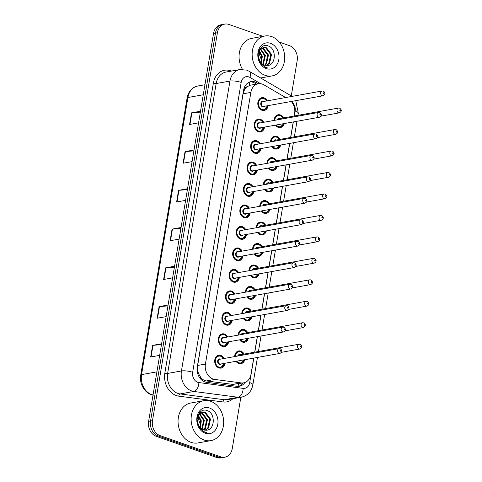 <?xml version="1.0" encoding="UTF-8"?>
<svg xmlns="http://www.w3.org/2000/svg" width="482" height="482" viewBox="0 0 482 482"><rect width="100%" height="100%" fill="white"/><g stroke="black" fill="none" stroke-linecap="round" stroke-linejoin="round"><path stroke-width="0.72" d="M270.535 141.901A6.489 5.163 -100.2 0 1 274.595 136.231A6.489 5.163 -100.2 0 1 276.776 136.418A6.489 5.163 -100.2 0 1 280.024 139.382M280.717 145.016A6.489 5.163 -100.2 0 1 276.885 149.01A6.489 5.163 -100.2 0 1 274.704 148.824A6.489 5.163 -100.2 0 1 271.908 146.6M266.944 163.368A6.489 5.163 -100.2 0 1 271.005 157.704A6.489 5.163 -100.2 0 1 273.186 157.891A6.489 5.163 -100.2 0 1 276.427 160.849M277.126 166.489A6.489 5.163 -100.2 0 1 273.294 170.477A6.489 5.163 -100.2 0 1 271.113 170.291A6.489 5.163 -100.2 0 1 268.317 168.067M263.347 184.841A6.489 5.163 -100.2 0 1 267.408 179.171A6.489 5.163 -100.2 0 1 269.595 179.358A6.489 5.163 -100.2 0 1 272.836 182.317M273.529 187.956A6.489 5.163 -100.2 0 1 269.703 191.95A6.489 5.163 -100.2 0 1 267.516 191.758A6.489 5.163 -100.2 0 1 264.72 189.534M259.756 206.308A6.489 5.163 -100.2 0 1 263.817 200.639A6.489 5.163 -100.2 0 1 265.998 200.831A6.489 5.163 -100.2 0 1 269.245 203.79M269.938 209.429A6.489 5.163 -100.2 0 1 266.106 213.418A6.489 5.163 -100.2 0 1 263.925 213.231A6.489 5.163 -100.2 0 1 261.13 211.008M256.165 227.775A6.489 5.163 -100.2 0 1 260.226 222.112A6.489 5.163 -100.2 0 1 262.407 222.298A6.489 5.163 -100.2 0 1 265.648 225.257M266.347 230.896A6.489 5.163 -100.2 0 1 262.515 234.891A6.489 5.163 -100.2 0 1 260.334 234.698A6.489 5.163 -100.2 0 1 257.539 232.475M252.568 249.248A6.489 5.163 -100.2 0 1 256.629 243.579A6.489 5.163 -100.2 0 1 258.816 243.765A6.489 5.163 -100.2 0 1 262.057 246.73M262.75 252.363A6.489 5.163 -100.2 0 1 258.924 256.358A6.489 5.163 -100.2 0 1 256.737 256.171A6.489 5.163 -100.2 0 1 253.942 253.948M248.977 270.715A6.489 5.163 -100.2 0 1 253.038 265.052A6.489 5.163 -100.2 0 1 255.219 265.239A6.489 5.163 -100.2 0 1 258.466 268.197M259.159 273.836A6.489 5.163 -100.2 0 1 255.327 277.825A6.489 5.163 -100.2 0 1 253.146 277.638A6.489 5.163 -100.2 0 1 250.351 275.415M245.386 292.188A6.489 5.163 -100.2 0 1 249.447 286.519A6.489 5.163 -100.2 0 1 251.628 286.706A6.489 5.163 -100.2 0 1 254.87 289.67M255.568 295.303A6.489 5.163 -100.2 0 1 251.737 299.298A6.489 5.163 -100.2 0 1 249.555 299.111A6.489 5.163 -100.2 0 1 246.76 296.888M241.789 313.655A6.489 5.163 -100.2 0 1 245.85 307.992A6.489 5.163 -100.2 0 1 248.037 308.179A6.489 5.163 -100.2 0 1 251.279 311.137M251.972 316.776A6.489 5.163 -100.2 0 1 248.146 320.765A6.489 5.163 -100.2 0 1 245.959 320.578A6.489 5.163 -100.2 0 1 243.169 318.355M238.198 335.129A6.489 5.163 -100.2 0 1 242.259 329.459A6.489 5.163 -100.2 0 1 244.44 329.646A6.489 5.163 -100.2 0 1 247.688 332.61M248.381 338.243A6.489 5.163 -100.2 0 1 244.555 342.238A6.489 5.163 -100.2 0 1 242.368 342.051A6.489 5.163 -100.2 0 1 239.572 339.828M234.607 356.596A6.489 5.163 -100.2 0 1 238.668 350.932A6.489 5.163 -100.2 0 1 240.849 351.119A6.489 5.163 -100.2 0 1 244.097 354.077M244.79 359.717A6.489 5.163 -100.2 0 1 240.958 363.705A6.489 5.163 -100.2 0 1 238.777 363.518A6.489 5.163 -100.2 0 1 235.981 361.295M274.125 120.428A6.489 5.163 -100.2 0 1 278.186 114.764A6.489 5.163 -100.2 0 1 280.373 114.951A6.489 5.163 -100.2 0 1 283.615 117.909M284.308 123.549A6.489 5.163 -100.2 0 1 280.482 127.537A6.489 5.163 -100.2 0 1 278.295 127.35A6.489 5.163 -100.2 0 1 275.499 125.127M264.558 127.091A6.489 5.163 -100.2 0 1 260.563 131.929A6.489 5.163 -100.2 0 1 258.376 131.743A6.489 5.163 -100.2 0 1 254.207 125.091A6.489 5.163 -100.2 0 1 258.268 119.15A6.489 5.163 -100.2 0 1 260.455 119.343A6.489 5.163 -100.2 0 1 263.696 122.301M260.961 148.564A6.489 5.163 -100.2 0 1 256.966 153.403A6.489 5.163 -100.2 0 1 254.785 153.21A6.489 5.163 -100.2 0 1 250.61 146.564A6.489 5.163 -100.2 0 1 254.677 140.624A6.489 5.163 -100.2 0 1 256.858 140.81A6.489 5.163 -100.2 0 1 260.105 143.769M257.37 170.032A6.489 5.163 -100.2 0 1 253.375 174.87A6.489 5.163 -100.2 0 1 251.194 174.683A6.489 5.163 -100.2 0 1 247.019 168.031A6.489 5.163 -100.2 0 1 251.08 162.091A6.489 5.163 -100.2 0 1 253.267 162.277A6.489 5.163 -100.2 0 1 256.508 165.242M253.779 191.499A6.489 5.163 -100.2 0 1 249.784 196.337A6.489 5.163 -100.2 0 1 247.597 196.15A6.489 5.163 -100.2 0 1 243.428 189.504A6.489 5.163 -100.2 0 1 247.489 183.564A6.489 5.163 -100.2 0 1 249.676 183.75A6.489 5.163 -100.2 0 1 252.917 186.709M250.182 212.972A6.489 5.163 -100.2 0 1 246.188 217.81A6.489 5.163 -100.2 0 1 244.006 217.623A6.489 5.163 -100.2 0 1 239.837 210.971A6.489 5.163 -100.2 0 1 243.898 205.031A6.489 5.163 -100.2 0 1 246.079 205.218A6.489 5.163 -100.2 0 1 249.327 208.182M246.591 234.439A6.489 5.163 -100.2 0 1 242.597 239.277A6.489 5.163 -100.2 0 1 240.416 239.09A6.489 5.163 -100.2 0 1 236.24 232.445A6.489 5.163 -100.2 0 1 240.307 226.504A6.489 5.163 -100.2 0 1 242.488 226.691A6.489 5.163 -100.2 0 1 245.73 229.649M243 255.912A6.489 5.163 -100.2 0 1 239.006 260.75A6.489 5.163 -100.2 0 1 236.819 260.563A6.489 5.163 -100.2 0 1 232.649 253.912A6.489 5.163 -100.2 0 1 236.71 247.971A6.489 5.163 -100.2 0 1 238.897 248.158A6.489 5.163 -100.2 0 1 242.139 251.122M239.403 277.379A6.489 5.163 -100.2 0 1 235.409 282.217A6.489 5.163 -100.2 0 1 233.228 282.03A6.489 5.163 -100.2 0 1 229.058 275.385A6.489 5.163 -100.2 0 1 233.119 269.444A6.489 5.163 -100.2 0 1 235.3 269.631A6.489 5.163 -100.2 0 1 238.548 272.589M235.812 298.852A6.489 5.163 -100.2 0 1 231.818 303.69A6.489 5.163 -100.2 0 1 229.637 303.497A6.489 5.163 -100.2 0 1 225.462 296.852A6.489 5.163 -100.2 0 1 229.528 290.911A6.489 5.163 -100.2 0 1 231.709 291.098A6.489 5.163 -100.2 0 1 234.951 294.056M232.222 320.319A6.489 5.163 -100.2 0 1 228.227 325.157A6.489 5.163 -100.2 0 1 226.04 324.97A6.489 5.163 -100.2 0 1 221.871 318.319A6.489 5.163 -100.2 0 1 225.931 312.378A6.489 5.163 -100.2 0 1 228.119 312.571A6.489 5.163 -100.2 0 1 231.36 315.529M228.625 341.792A6.489 5.163 -100.2 0 1 224.63 346.624A6.489 5.163 -100.2 0 1 222.449 346.438A6.489 5.163 -100.2 0 1 218.28 339.792A6.489 5.163 -100.2 0 1 222.341 333.851A6.489 5.163 -100.2 0 1 224.522 334.038A6.489 5.163 -100.2 0 1 227.769 336.996M225.034 363.259A6.489 5.163 -100.2 0 1 221.039 368.097A6.489 5.163 -100.2 0 1 218.858 367.911A6.489 5.163 -100.2 0 1 214.683 361.259A6.489 5.163 -100.2 0 1 218.75 355.318A6.489 5.163 -100.2 0 1 220.931 355.505A6.489 5.163 -100.2 0 1 224.172 358.469M268.149 105.624A6.489 5.163 -100.2 0 1 264.154 110.462A6.489 5.163 -100.2 0 1 261.967 110.27A6.489 5.163 -100.2 0 1 257.798 103.624A6.489 5.163 -100.2 0 1 261.859 97.683A6.489 5.163 -100.2 0 1 264.046 97.87A6.489 5.163 -100.2 0 1 267.287 100.828M285.639 97.539L264.028 84.886A12.171 9.682 79.8 0 0 262.395 84.133A12.171 9.682 79.8 0 0 258.298 83.778A12.171 9.682 79.8 0 0 250.875 92.405L205.416 364.061A12.171 9.682 79.8 0 0 214.737 379.442L241.175 382.913A12.171 9.682 79.8 0 0 243.579 382.859A12.171 9.682 79.8 0 0 251.002 374.231L253.695 358.114M198.927 374.303A12.171 9.682 -100.2 0 1 197.614 369.845L197.578 370.049A4.055 3.229 79.8 0 0 198.927 374.303L200.56 377.051C202.085 379.274 204.025 380.569 206.386 380.937L232.824 384.407L243.579 382.859M258.298 83.778L250.369 85.2L247.049 86.754A4.055 3.229 79.8 0 0 244.501 89.64A12.171 3.025 -170.5 0 0 243.747 89.387M244.501 89.64L244.47 89.845A12.171 9.682 -100.2 0 1 247.049 86.754M244.47 89.845L243.115 93.797L197.656 365.452L197.614 369.845M294.213 116.011L294.629 113.511A12.171 9.682 79.8 0 0 291.273 101.473M254.689 352.173L257.292 336.647M258.286 330.706L260.882 315.18M261.877 309.239L264.473 293.707M265.468 287.766L268.064 272.24M269.058 266.299L271.661 250.767M272.655 244.826L275.252 229.299M276.246 223.359L278.843 207.826M279.837 201.886L282.44 186.359M283.434 180.419L286.031 164.886M287.025 158.946L289.622 143.419M290.616 137.478L293.219 121.952M240.837 397.288L232.258 448.579A12.171 9.682 -100.2 0 1 224.835 457.207A12.171 9.682 -100.2 0 1 220.738 456.852L160.12 435.632L158.18 435.981A12.171 9.682 -100.2 0 1 150.559 421.003L215.472 33.077A12.171 9.682 -100.2 0 1 222.895 24.449A12.171 9.682 -100.2 0 0 215.472 33.077L150.559 421.003A12.171 9.682 -100.2 0 0 158.18 435.981L218.804 457.201L158.18 435.981L156.246 436.324A12.171 9.682 -100.2 0 1 148.619 421.352L213.538 33.421A12.171 9.682 -100.2 0 1 220.961 24.793L224.829 24.1A12.171 9.682 -100.2 0 1 228.926 24.449L262.919 36.349M224.835 457.207L222.901 457.551A12.171 9.682 -100.2 0 1 218.804 457.201A12.171 9.682 -100.2 0 0 222.901 457.551L220.961 457.9A12.171 9.682 -100.2 0 1 216.87 457.551L156.246 436.324M161.458 344.648L152.987 345.323A3.247 0.807 -170.5 0 0 152.613 345.371L150.667 356.999L159.663 355.385M161.603 343.756L152.613 345.371M167.941 305.895L159.47 306.57A3.247 0.807 -170.5 0 0 159.096 306.618L157.15 318.241L166.145 316.632M168.091 305.004L159.096 306.618M174.424 267.142L165.959 267.817A3.247 0.807 -170.5 0 0 165.585 267.859L163.639 279.488L172.628 277.873M174.574 266.251L165.585 267.859M200.367 112.125L191.896 112.8A3.247 0.807 -170.5 0 0 191.523 112.848L189.577 124.47L198.572 122.856M200.518 111.234L191.523 112.848M193.885 150.878L185.413 151.553A3.247 0.807 -170.5 0 0 185.04 151.601L183.094 163.223L192.083 161.615M194.029 149.986L185.04 151.601M187.396 189.631L178.93 190.306A3.247 0.807 -170.5 0 0 178.551 190.354L176.611 201.982L185.6 200.367M187.546 188.739L178.551 190.354M180.913 228.39L172.442 229.058A3.247 0.807 -170.5 0 0 172.068 229.107L170.122 240.735L179.117 239.12M181.063 227.492L172.068 229.107M258.46 83.754L256.725 82.735A12.171 9.682 79.8 0 0 255.092 81.976A12.171 9.682 79.8 0 0 251.002 81.627A12.171 9.682 79.8 0 0 243.579 90.255L197.271 366.953A12.171 9.682 79.8 0 0 206.591 382.334L236.993 386.323A12.171 9.682 79.8 0 0 239.397 386.275A12.171 9.682 79.8 0 0 244.952 382.479M250.044 81.862A12.171 9.682 -100.2 0 1 253.158 82.326A12.171 9.682 -100.2 0 1 254.791 83.085L256.52 84.097M279.277 42.079L289.549 45.676A12.171 9.682 -100.2 0 1 297.177 60.648L291.267 95.948M160.12 435.632A12.171 9.682 -100.2 0 1 152.493 420.653L217.406 32.728A12.171 9.682 -100.2 0 1 224.829 24.1M242.91 382.973A12.171 9.682 -100.2 0 1 238.421 386.383M265.166 75.349A20.28 16.135 -100.2 0 1 252.134 54.574A20.28 16.135 -100.2 0 1 264.829 36.005A20.28 16.135 -100.2 0 1 271.655 36.596A20.28 16.135 -100.2 0 1 284.687 57.37A20.28 16.135 -100.2 0 1 271.993 75.933A20.28 16.135 -100.2 0 1 265.166 75.349M242.482 69.36A20.28 16.135 -100.2 0 1 251.767 38.349L264.829 36.005M266.118 65.504L268.793 63.461L270.77 54.605L265.769 47.947L263.274 47.591M266.504 65.522L269.565 63.323L271.541 54.466L266.54 47.808L263.66 47.507L260.069 49.911L258.665 56.581A9.17 7.296 -100.2 0 0 264.528 65.166L265.721 64.01L267.697 55.159L262.696 48.495L261.81 48.236M264.937 65.293L266.486 63.871L268.468 55.02L263.467 48.363L262.166 48.025M262.847 64.311L264.624 55.707L260.443 49.435M263.28 64.582L265.395 55.569L260.774 49.074M261.033 62.63L261.551 56.261L259.22 51.49M261.503 63.166L262.322 56.123L259.503 50.857M261.401 48.164L260.515 48.122M261.762 47.989L260.587 48.061M260.34 48.893L260.021 48.784M264.528 65.166A9.17 7.296 -100.2 0 0 266.847 65.516C276.053 66.046 276.807 48.778 268.57 46.079C260.539 42.133 254.436 55.695 260.726 63.624L265.745 67.528L267.504 67.944L265.594 67.239C261.443 64.986 259.129 61.437 258.665 56.581M270.529 43.332A13.225 10.52 -100.2 0 1 278.813 59.611A13.225 10.52 -100.2 0 1 266.299 68.607A13.225 10.52 -100.2 0 1 258.009 52.327A13.225 10.52 -100.2 0 1 270.529 43.332M258.189 50.887L261.624 60.563M204.145 440.024A20.28 16.135 -100.2 0 1 191.107 419.25A20.28 16.135 -100.2 0 1 203.802 400.681A20.28 16.135 -100.2 0 1 210.628 401.271A20.28 16.135 -100.2 0 1 223.666 422.045A20.28 16.135 -100.2 0 1 210.965 440.608A20.28 16.135 -100.2 0 1 204.145 440.024M210.965 440.608L197.903 442.952A20.28 16.135 -100.2 0 1 191.077 442.368A20.28 16.135 -100.2 0 1 178.045 421.593A20.28 16.135 -100.2 0 1 190.739 403.024L203.802 400.681M205.097 430.179L207.766 428.137L209.748 419.28L204.742 412.622L202.247 412.267M205.483 430.197L208.537 427.998L210.513 419.141L205.513 412.484L202.633 412.182L199.048 414.586L197.644 421.256A9.17 7.296 -100.2 0 0 203.5 429.842L204.693 428.685L206.676 419.834L201.669 413.176L200.783 412.911M203.91 429.968L205.465 428.546L207.441 419.695L202.44 413.038L201.139 412.7M201.819 428.986L203.603 420.382L199.415 414.11M202.253 429.257L204.368 420.244L199.747 413.749M200.012 427.305L200.53 420.937L198.192 416.165M200.482 427.841L201.295 420.798L198.476 415.532M200.373 412.839L199.488 412.797M200.735 412.664L199.536 412.737M199.319 413.568L198.994 413.46M203.5 429.842A9.17 7.296 -100.2 0 0 205.826 430.191C215.026 430.721 215.779 413.454 207.543 410.754C199.518 406.808 193.409 420.37 199.699 428.299L204.717 432.209L206.483 432.619L204.567 431.92C200.416 429.667 198.108 426.112 197.644 421.256M209.501 408.013A13.225 10.52 -100.2 0 1 217.792 424.287A13.225 10.52 -100.2 0 1 205.272 433.282A13.225 10.52 -100.2 0 1 196.981 417.002A13.225 10.52 -100.2 0 1 209.501 408.013M197.168 415.562L200.596 425.238M200.319 378.629A12.171 7.152 -82.5 0 0 200.56 377.051M249.351 85.471A12.171 6.097 -59.7 0 0 249.706 81.976M237.927 386.395A12.171 7.152 -82.5 0 0 238.638 383.744M197.578 370.049A12.171 3.025 -170.5 0 0 197.084 369.881M243.115 93.797L250.875 92.405M232.824 384.407L241.175 382.913M206.386 380.937L214.737 379.442M197.656 365.452L205.416 364.061M153.529 395.132C145.335 394.324 138.985 384.106 140.738 375.056A4.055 1.006 9.5 0 1 141.545 374.61A16.225 12.906 79.8 0 0 153.035 394.957M203.271 94.761L187.914 97.515A4.055 1.006 -170.5 0 0 187.106 97.966C188.456 91.369 192.023 87.387 197.813 86.013A16.225 12.906 79.8 0 0 187.914 97.515L141.545 374.61L156.903 371.851M148.619 421.352L152.493 420.653M213.538 33.421L217.406 32.728M216.87 457.551L220.738 456.852M170.501 240.669L172.442 229.058M176.984 201.91L178.93 190.306M183.473 163.157L185.413 151.553M189.956 124.404L191.896 112.8M164.019 279.421L165.959 267.817M157.53 318.174L159.47 306.57M151.047 356.927L152.987 345.323M260.702 83.723L249.935 77.427A8.116 6.453 79.8 0 0 248.851 76.921A8.116 6.453 79.8 0 0 241.169 82.434L192.661 372.315A8.116 6.453 79.8 0 0 197.747 382.298A8.116 6.453 79.8 0 0 198.873 382.569L243.157 388.384A8.116 6.453 79.8 0 0 249.712 382.594L253.809 358.096M243.157 388.384A8.116 4.766 -82.5 0 1 238.15 397.27L193.866 391.462A16.225 12.906 -100.2 0 1 191.607 390.92A16.225 12.906 -100.2 0 1 181.437 370.953L229.95 81.072A16.225 12.906 -100.2 0 1 239.843 69.565L226.052 72.041A16.225 12.906 79.8 0 0 216.159 83.543L167.646 373.423A16.225 12.906 79.8 0 0 177.816 393.396A16.225 12.906 79.8 0 0 180.075 393.933L224.359 399.747A16.225 12.906 79.8 0 0 227.564 399.674L241.355 397.198A16.225 12.906 -100.2 0 1 238.15 397.27L224.359 399.747A2.03 1.193 97.5 0 0 223.106 401.964L178.822 396.156A18.256 14.52 -100.2 0 1 164.844 373.086L213.351 83.205A2.03 0.506 -170.5 0 0 216.159 83.543L229.95 81.072A8.116 2.012 9.5 0 1 241.169 82.434M178.822 396.156A2.03 1.193 97.5 0 1 180.075 393.933L193.866 391.462A8.116 4.766 -82.5 0 0 198.873 382.569M213.351 83.205A18.256 14.52 -100.2 0 1 230.631 70.788A18.256 14.52 -100.2 0 1 231.39 71.083M232.902 398.716A18.256 14.52 -100.2 0 1 223.106 401.964M192.661 372.315A8.116 2.012 9.5 0 0 181.437 370.953L167.646 373.423A2.03 0.506 -170.5 0 1 164.844 373.086M254.803 352.155L257.4 336.629M258.394 330.688L260.997 315.156M261.991 309.215L264.588 293.689M265.582 287.748L268.179 272.216M269.173 266.275L271.77 250.748M272.764 244.808L275.367 229.275M276.361 223.335L278.958 207.808M279.952 201.868L282.548 186.341M283.543 180.401L286.145 164.868M287.139 158.927L289.736 143.401M290.73 137.46L293.327 121.928M294.321 115.987L295.153 111.029A8.116 6.453 79.8 0 0 291.556 101.798M249.712 382.594A8.116 2.012 9.5 0 1 252.869 384.799L257.448 357.445M295.153 111.029A8.116 2.012 9.5 0 1 298.316 113.234L295.785 100.666M291.357 96.514A8.116 4.067 -59.7 0 0 290.417 95.412L249.194 71.288A8.116 4.067 -59.7 0 1 249.935 77.427M254.791 83.085L256.725 82.735M267.637 105.715L263.841 110.107A6.085 4.838 -100.2 0 1 261.792 109.926A6.085 4.838 -100.2 0 1 257.882 103.696A6.085 4.838 -100.2 0 1 261.69 98.123A6.085 4.838 -100.2 0 1 263.738 98.304M266.594 100.955A5.682 4.519 79.8 0 0 263.913 98.647A5.682 4.519 79.8 0 0 258.539 102.509A5.682 4.519 79.8 0 0 262.1 109.498A5.682 4.519 79.8 0 0 267.456 105.745M264.582 106.263A2.838 2.259 -100.2 0 1 262.551 106.787A2.838 2.259 -100.2 0 1 260.774 103.293A2.838 2.259 -100.2 0 1 263.461 101.359A2.838 2.259 -100.2 0 1 263.72 101.473M262.817 101.636A2.434 1.934 79.8 0 0 261.298 103.859A2.434 1.934 79.8 0 0 262.859 106.353A2.434 1.934 79.8 0 0 263.678 106.426L323.054 95.773A2.434 1.934 -100.2 0 1 322.235 95.701A2.434 1.934 -100.2 0 1 320.669 93.207A2.434 1.934 -100.2 0 1 322.193 90.978L262.817 101.636M323.771 93.544A0.404 0.325 79.8 0 0 323.898 92.773A0.404 0.325 79.8 0 0 323.771 93.544M278.638 127.459L280.169 127.182A6.085 4.838 -100.2 0 1 278.12 127.007A6.085 4.838 -100.2 0 1 275.632 125.103M274.216 120.416A6.085 4.838 -100.2 0 1 278.018 115.204A6.085 4.838 -100.2 0 1 280.066 115.379M282.922 118.036A5.682 4.519 79.8 0 0 280.241 115.722A5.682 4.519 79.8 0 0 274.788 120.313M276.252 124.995A5.682 4.519 79.8 0 0 278.427 126.579A5.682 4.519 79.8 0 0 283.561 123.681M277.222 119.873A2.838 2.259 -100.2 0 1 279.789 118.439A2.838 2.259 -100.2 0 1 280.048 118.548M338.563 112.782A2.434 1.934 -100.2 0 1 336.996 110.288A2.434 1.934 -100.2 0 1 338.521 108.058L339.683 108.155C341.907 109.944 341.804 111.511 339.382 112.848A2.434 1.934 -100.2 0 1 338.563 112.782M340.226 109.848A0.404 0.325 79.8 0 0 340.093 110.625A0.404 0.325 79.8 0 0 340.226 109.848M338.521 108.058L279.144 118.711A2.434 1.934 79.8 0 0 277.873 119.759M264.046 127.182L260.25 131.574A6.085 4.838 -100.2 0 1 258.201 131.399A6.085 4.838 -100.2 0 1 254.291 125.163A6.085 4.838 -100.2 0 1 258.099 119.596A6.085 4.838 -100.2 0 1 260.147 119.771M263.003 122.428A5.682 4.519 79.8 0 0 260.322 120.114A5.682 4.519 79.8 0 0 254.948 123.976A5.682 4.519 79.8 0 0 258.509 130.965A5.682 4.519 79.8 0 0 263.859 127.218M260.991 127.73A2.838 2.259 -100.2 0 1 258.961 128.254A2.838 2.259 -100.2 0 1 257.183 124.76A2.838 2.259 -100.2 0 1 259.87 122.832A2.838 2.259 -100.2 0 1 260.129 122.94M259.226 123.103A2.434 1.934 79.8 0 0 257.701 125.332A2.434 1.934 79.8 0 0 259.268 127.82A2.434 1.934 79.8 0 0 260.087 127.893L319.464 117.24A2.434 1.934 -100.2 0 1 318.644 117.168A2.434 1.934 -100.2 0 1 317.078 114.68A2.434 1.934 -100.2 0 1 318.602 112.451L259.226 123.103M320.175 115.017A0.404 0.325 79.8 0 0 320.307 114.24A0.404 0.325 79.8 0 0 320.175 115.017M260.455 148.655L256.653 153.041A6.085 4.838 -100.2 0 1 254.604 152.866A6.085 4.838 -100.2 0 1 250.694 146.636A6.085 4.838 -100.2 0 1 254.508 141.063A6.085 4.838 -100.2 0 1 256.551 141.244M259.406 143.895A5.682 4.519 79.8 0 0 256.731 141.588A5.682 4.519 79.8 0 0 251.357 145.45A5.682 4.519 79.8 0 0 254.912 152.439A5.682 4.519 79.8 0 0 260.268 148.685M257.394 149.203A2.838 2.259 -100.2 0 1 255.37 149.721A2.838 2.259 -100.2 0 1 253.586 146.227A2.838 2.259 -100.2 0 1 256.273 144.299A2.838 2.259 -100.2 0 1 256.538 144.407M255.635 144.57A2.434 1.934 79.8 0 0 254.11 146.799A2.434 1.934 79.8 0 0 255.677 149.293A2.434 1.934 79.8 0 0 256.496 149.366L315.867 138.708A2.434 1.934 -100.2 0 1 315.047 138.641A2.434 1.934 -100.2 0 1 313.487 136.147A2.434 1.934 -100.2 0 1 315.011 133.918L255.635 144.57M316.584 136.484A0.404 0.325 79.8 0 0 316.716 135.707A0.404 0.325 79.8 0 0 316.584 136.484M256.858 170.122L253.062 174.514A6.085 4.838 -100.2 0 1 251.014 174.339A6.085 4.838 -100.2 0 1 247.103 168.104A6.085 4.838 -100.2 0 1 250.911 162.536A6.085 4.838 -100.2 0 1 252.96 162.711M255.815 165.362A5.682 4.519 79.8 0 0 253.134 163.055A5.682 4.519 79.8 0 0 247.76 166.917A5.682 4.519 79.8 0 0 251.321 173.906A5.682 4.519 79.8 0 0 256.677 170.158M253.803 170.67A2.838 2.259 -100.2 0 1 251.773 171.194A2.838 2.259 -100.2 0 1 249.995 167.7A2.838 2.259 -100.2 0 1 252.682 165.766A2.838 2.259 -100.2 0 1 252.942 165.88M252.044 166.043A2.434 1.934 79.8 0 0 250.52 168.272A2.434 1.934 79.8 0 0 252.08 170.761A2.434 1.934 79.8 0 0 252.899 170.833L312.276 160.181A2.434 1.934 -100.2 0 1 311.456 160.108A2.434 1.934 -100.2 0 1 309.89 157.614A2.434 1.934 -100.2 0 1 311.414 155.391L252.044 166.043M312.993 157.957A0.404 0.325 79.8 0 0 313.119 157.18A0.404 0.325 79.8 0 0 312.993 157.957M253.267 191.595L249.471 195.981A6.085 4.838 -100.2 0 1 247.423 195.806A6.085 4.838 -100.2 0 1 243.512 189.577A6.085 4.838 -100.2 0 1 247.32 184.004A6.085 4.838 -100.2 0 1 249.369 184.178M252.225 186.835A5.682 4.519 79.8 0 0 249.543 184.528A5.682 4.519 79.8 0 0 244.169 188.39A5.682 4.519 79.8 0 0 247.73 195.379A5.682 4.519 79.8 0 0 253.086 191.625M250.212 192.143A2.838 2.259 -100.2 0 1 248.182 192.661A2.838 2.259 -100.2 0 1 246.404 189.167A2.838 2.259 -100.2 0 1 249.092 187.239A2.838 2.259 -100.2 0 1 249.351 187.347M248.447 187.51A2.434 1.934 79.8 0 0 246.923 189.739A2.434 1.934 79.8 0 0 248.489 192.234A2.434 1.934 79.8 0 0 249.308 192.3L308.685 181.648A2.434 1.934 -100.2 0 1 307.865 181.581A2.434 1.934 -100.2 0 1 306.299 179.087A2.434 1.934 -100.2 0 1 307.823 176.858L248.447 187.51M309.396 179.425A0.404 0.325 79.8 0 0 309.528 178.647A0.404 0.325 79.8 0 0 309.396 179.425M275.047 148.926L276.572 148.655A6.085 4.838 -100.2 0 1 274.529 148.474A6.085 4.838 -100.2 0 1 272.035 146.576M270.619 141.883A6.085 4.838 -100.2 0 1 274.427 136.677A6.085 4.838 -100.2 0 1 276.469 136.852M279.331 139.503A5.682 4.519 79.8 0 0 276.65 137.195A5.682 4.519 79.8 0 0 271.191 141.78M272.661 146.462A5.682 4.519 79.8 0 0 274.83 148.046A5.682 4.519 79.8 0 0 279.964 145.154M273.631 141.34A2.838 2.259 -100.2 0 1 276.192 139.907A2.838 2.259 -100.2 0 1 276.457 140.021M334.966 134.249A2.434 1.934 -100.2 0 1 333.405 131.755A2.434 1.934 -100.2 0 1 334.93 129.525L336.093 129.622C338.316 131.411 338.213 132.978 335.785 134.321A2.434 1.934 -100.2 0 1 334.966 134.249M336.635 131.321A0.404 0.325 79.8 0 0 336.502 132.092A0.404 0.325 79.8 0 0 336.635 131.321M334.93 129.525L275.553 140.184A2.434 1.934 79.8 0 0 274.282 141.226M271.456 170.399L272.981 170.122A6.085 4.838 -100.2 0 1 270.932 169.947A6.085 4.838 -100.2 0 1 268.444 168.043M267.028 163.356A6.085 4.838 -100.2 0 1 270.83 158.144A6.085 4.838 -100.2 0 1 272.878 158.319M275.734 160.976A5.682 4.519 79.8 0 0 273.053 158.662A5.682 4.519 79.8 0 0 267.6 163.247M269.064 167.935A5.682 4.519 79.8 0 0 271.239 169.513A5.682 4.519 79.8 0 0 276.373 166.621M270.041 162.814A2.838 2.259 -100.2 0 1 272.601 161.38A2.838 2.259 -100.2 0 1 272.866 161.488M331.375 155.716A2.434 1.934 -100.2 0 1 329.815 153.228A2.434 1.934 -100.2 0 1 331.333 150.999L332.502 151.089C334.719 152.884 334.616 154.451 332.194 155.788A2.434 1.934 -100.2 0 1 331.375 155.716M333.038 152.788A0.404 0.325 79.8 0 0 332.911 153.565A0.404 0.325 79.8 0 0 333.038 152.788M331.333 150.999L271.962 161.651A2.434 1.934 79.8 0 0 270.685 162.699M267.859 191.866L269.39 191.595A6.085 4.838 -100.2 0 1 267.341 191.414A6.085 4.838 -100.2 0 1 264.853 189.516M263.437 184.823A6.085 4.838 -100.2 0 1 267.239 179.611A6.085 4.838 -100.2 0 1 269.287 179.792M272.143 182.443A5.682 4.519 79.8 0 0 269.462 180.135A5.682 4.519 79.8 0 0 264.009 184.72M265.474 189.402A5.682 4.519 79.8 0 0 267.649 190.986A5.682 4.519 79.8 0 0 272.782 188.088M266.45 184.281A2.838 2.259 -100.2 0 1 269.01 182.847A2.838 2.259 -100.2 0 1 269.269 182.961M327.784 177.189A2.434 1.934 -100.2 0 1 326.218 174.695A2.434 1.934 -100.2 0 1 327.742 172.466L328.905 172.562C331.128 174.351 331.026 175.918 328.603 177.262A2.434 1.934 -100.2 0 1 327.784 177.189M329.447 174.261A0.404 0.325 79.8 0 0 329.314 175.032A0.404 0.325 79.8 0 0 329.447 174.261M327.742 172.466L268.366 183.124A2.434 1.934 79.8 0 0 267.094 184.166M249.676 213.062L245.874 217.454A6.085 4.838 -100.2 0 1 243.826 217.28A6.085 4.838 -100.2 0 1 239.916 211.044A6.085 4.838 -100.2 0 1 243.729 205.477A6.085 4.838 -100.2 0 1 245.772 205.651M248.634 208.302A5.682 4.519 79.8 0 0 245.953 205.995A5.682 4.519 79.8 0 0 240.578 209.857A5.682 4.519 79.8 0 0 244.133 216.846A5.682 4.519 79.8 0 0 249.489 213.098M246.615 213.61A2.838 2.259 -100.2 0 1 244.591 214.135A2.838 2.259 -100.2 0 1 242.808 210.64A2.838 2.259 -100.2 0 1 245.495 208.706A2.838 2.259 -100.2 0 1 245.76 208.82M244.856 208.983A2.434 1.934 79.8 0 0 243.332 211.206A2.434 1.934 79.8 0 0 244.898 213.701A2.434 1.934 79.8 0 0 245.718 213.773L305.088 203.121A2.434 1.934 -100.2 0 1 304.269 203.049A2.434 1.934 -100.2 0 1 302.708 200.554A2.434 1.934 -100.2 0 1 304.232 198.331L244.856 208.983M305.805 200.892A0.404 0.325 79.8 0 0 305.937 200.12A0.404 0.325 79.8 0 0 305.805 200.892M246.079 234.529L242.283 238.921A6.085 4.838 -100.2 0 1 240.235 238.747A6.085 4.838 -100.2 0 1 236.325 232.517A6.085 4.838 -100.2 0 1 240.132 226.944A6.085 4.838 -100.2 0 1 242.181 227.118M245.037 229.775A5.682 4.519 79.8 0 0 242.356 227.462A5.682 4.519 79.8 0 0 236.981 231.324A5.682 4.519 79.8 0 0 240.542 238.313A5.682 4.519 79.8 0 0 245.898 234.565M243.024 235.077A2.838 2.259 -100.2 0 1 240.994 235.602A2.838 2.259 -100.2 0 1 239.217 232.107A2.838 2.259 -100.2 0 1 241.904 230.179A2.838 2.259 -100.2 0 1 242.169 230.288M241.265 230.45A2.434 1.934 79.8 0 0 239.741 232.679A2.434 1.934 79.8 0 0 241.301 235.174A2.434 1.934 79.8 0 0 242.121 235.24L301.497 224.588A2.434 1.934 -100.2 0 1 300.678 224.522A2.434 1.934 -100.2 0 1 299.111 222.027A2.434 1.934 -100.2 0 1 300.635 219.798L241.265 230.45M302.214 222.365A0.404 0.325 79.8 0 0 302.341 221.587A0.404 0.325 79.8 0 0 302.214 222.365M242.488 256.002L238.692 260.394A6.085 4.838 -100.2 0 1 236.644 260.214A6.085 4.838 -100.2 0 1 232.734 253.984A6.085 4.838 -100.2 0 1 236.542 248.417A6.085 4.838 -100.2 0 1 238.59 248.592M241.446 251.243A5.682 4.519 79.8 0 0 238.765 248.935A5.682 4.519 79.8 0 0 233.39 252.797A5.682 4.519 79.8 0 0 236.951 259.786A5.682 4.519 79.8 0 0 242.307 256.032M239.434 256.551A2.838 2.259 -100.2 0 1 237.403 257.075A2.838 2.259 -100.2 0 1 235.626 253.58A2.838 2.259 -100.2 0 1 238.313 251.646A2.838 2.259 -100.2 0 1 238.572 251.761M237.668 251.923A2.434 1.934 79.8 0 0 236.144 254.147A2.434 1.934 79.8 0 0 237.71 256.641A2.434 1.934 79.8 0 0 238.53 256.713L297.906 246.061A2.434 1.934 -100.2 0 1 297.087 245.989A2.434 1.934 -100.2 0 1 295.52 243.494A2.434 1.934 -100.2 0 1 297.045 241.265L237.668 251.923M298.617 243.832A0.404 0.325 79.8 0 0 298.75 243.061A0.404 0.325 79.8 0 0 298.617 243.832M264.269 213.333L265.793 213.062A6.085 4.838 -100.2 0 1 263.75 212.887A6.085 4.838 -100.2 0 1 261.256 210.983M259.84 206.29A6.085 4.838 -100.2 0 1 263.648 201.084A6.085 4.838 -100.2 0 1 265.69 201.259M268.552 203.916A5.682 4.519 79.8 0 0 265.871 201.603A5.682 4.519 79.8 0 0 260.413 206.188M261.883 210.875A5.682 4.519 79.8 0 0 264.052 212.454A5.682 4.519 79.8 0 0 269.185 209.562M262.853 205.754A2.838 2.259 -100.2 0 1 265.419 204.32A2.838 2.259 -100.2 0 1 265.678 204.428M324.193 198.656A2.434 1.934 -100.2 0 1 322.627 196.168A2.434 1.934 -100.2 0 1 324.151 193.939L325.314 194.029C327.537 195.825 327.435 197.391 325.007 198.729A2.434 1.934 -100.2 0 1 324.193 198.656M325.856 195.728A0.404 0.325 79.8 0 0 325.724 196.505A0.404 0.325 79.8 0 0 325.856 195.728M324.151 193.939L264.775 204.591A2.434 1.934 79.8 0 0 263.503 205.633M260.678 234.806L262.202 234.529A6.085 4.838 -100.2 0 1 260.153 234.354A6.085 4.838 -100.2 0 1 257.665 232.451M256.249 227.763A6.085 4.838 -100.2 0 1 260.051 222.551A6.085 4.838 -100.2 0 1 262.1 222.732M264.955 225.383A5.682 4.519 79.8 0 0 262.28 223.076A5.682 4.519 79.8 0 0 256.822 227.661M258.286 232.342A5.682 4.519 79.8 0 0 260.461 233.927A5.682 4.519 79.8 0 0 265.594 231.029M259.262 227.221A2.838 2.259 -100.2 0 1 261.822 225.787A2.838 2.259 -100.2 0 1 262.088 225.895M320.596 220.129A2.434 1.934 -100.2 0 1 319.036 217.635A2.434 1.934 -100.2 0 1 320.554 215.406L321.723 215.502C323.94 217.292 323.838 218.858 321.416 220.196A2.434 1.934 -100.2 0 1 320.596 220.129M322.259 217.195A0.404 0.325 79.8 0 0 322.133 217.972A0.404 0.325 79.8 0 0 322.259 217.195M320.554 215.406L261.184 226.058A2.434 1.934 79.8 0 0 259.906 227.106M257.081 256.273L258.611 256.002A6.085 4.838 -100.2 0 1 256.563 255.828A6.085 4.838 -100.2 0 1 254.074 253.924M252.658 249.23A6.085 4.838 -100.2 0 1 256.46 244.025A6.085 4.838 -100.2 0 1 258.509 244.199M261.365 246.85A5.682 4.519 79.8 0 0 258.683 244.543A5.682 4.519 79.8 0 0 253.231 249.128M254.695 253.809A5.682 4.519 79.8 0 0 256.87 255.394A5.682 4.519 79.8 0 0 262.003 252.502M255.671 248.694A2.838 2.259 -100.2 0 1 258.232 247.254A2.838 2.259 -100.2 0 1 258.491 247.368M317.005 241.596A2.434 1.934 -100.2 0 1 315.439 239.102A2.434 1.934 -100.2 0 1 316.963 236.879L318.126 236.969C320.349 238.765 320.247 240.331 317.825 241.669A2.434 1.934 -100.2 0 1 317.005 241.596M318.668 238.668A0.404 0.325 79.8 0 0 318.536 239.446A0.404 0.325 79.8 0 0 318.668 238.668M316.963 236.879L257.587 247.531A2.434 1.934 79.8 0 0 256.316 248.573M238.897 277.469L235.096 281.862A6.085 4.838 -100.2 0 1 233.053 281.687A6.085 4.838 -100.2 0 1 229.137 275.451A6.085 4.838 -100.2 0 1 232.951 269.884A6.085 4.838 -100.2 0 1 234.993 270.059M237.855 272.716A5.682 4.519 79.8 0 0 235.174 270.402A5.682 4.519 79.8 0 0 229.8 274.264A5.682 4.519 79.8 0 0 233.354 281.253A5.682 4.519 79.8 0 0 238.71 277.505M235.843 278.018A2.838 2.259 -100.2 0 1 233.812 278.542A2.838 2.259 -100.2 0 1 232.029 275.047A2.838 2.259 -100.2 0 1 234.716 273.119A2.838 2.259 -100.2 0 1 234.981 273.228M234.077 273.39A2.434 1.934 79.8 0 0 232.553 275.62A2.434 1.934 79.8 0 0 234.119 278.114A2.434 1.934 79.8 0 0 234.939 278.18L294.309 267.528A2.434 1.934 -100.2 0 1 293.49 267.456A2.434 1.934 -100.2 0 1 291.929 264.967A2.434 1.934 -100.2 0 1 293.454 262.738L234.077 273.39M295.026 265.305A0.404 0.325 79.8 0 0 295.159 264.528A0.404 0.325 79.8 0 0 295.026 265.305M235.3 298.942L231.505 303.335A6.085 4.838 -100.2 0 1 229.456 303.154A6.085 4.838 -100.2 0 1 225.546 296.924A6.085 4.838 -100.2 0 1 229.354 291.351A6.085 4.838 -100.2 0 1 231.402 291.532M234.258 294.183A5.682 4.519 79.8 0 0 231.583 291.875A5.682 4.519 79.8 0 0 226.203 295.737A5.682 4.519 79.8 0 0 229.763 302.726A5.682 4.519 79.8 0 0 235.12 298.973M232.246 299.491A2.838 2.259 -100.2 0 1 230.215 300.015A2.838 2.259 -100.2 0 1 228.438 296.52A2.838 2.259 -100.2 0 1 231.125 294.586A2.838 2.259 -100.2 0 1 231.39 294.701M230.486 294.857A2.434 1.934 79.8 0 0 228.962 297.087A2.434 1.934 79.8 0 0 230.523 299.581A2.434 1.934 79.8 0 0 231.342 299.653L290.718 289.001A2.434 1.934 -100.2 0 1 289.899 288.929A2.434 1.934 -100.2 0 1 288.338 286.435A2.434 1.934 -100.2 0 1 289.857 284.205L230.486 294.857M291.435 286.772A0.404 0.325 79.8 0 0 291.562 286.001A0.404 0.325 79.8 0 0 291.435 286.772M231.709 320.409L227.914 324.802A6.085 4.838 -100.2 0 1 225.865 324.627A6.085 4.838 -100.2 0 1 221.955 318.391A6.085 4.838 -100.2 0 1 225.763 312.824A6.085 4.838 -100.2 0 1 227.811 312.999M230.667 315.65A5.682 4.519 79.8 0 0 227.986 313.342A5.682 4.519 79.8 0 0 222.612 317.204A5.682 4.519 79.8 0 0 226.172 324.193A5.682 4.519 79.8 0 0 231.529 320.446M228.655 320.958A2.838 2.259 -100.2 0 1 226.624 321.482A2.838 2.259 -100.2 0 1 224.847 317.987A2.838 2.259 -100.2 0 1 227.534 316.053A2.838 2.259 -100.2 0 1 227.793 316.168M226.889 316.331A2.434 1.934 79.8 0 0 225.365 318.56A2.434 1.934 79.8 0 0 226.932 321.048A2.434 1.934 79.8 0 0 227.751 321.12L287.127 310.468A2.434 1.934 -100.2 0 1 286.308 310.396A2.434 1.934 -100.2 0 1 284.742 307.908A2.434 1.934 -100.2 0 1 286.266 305.678L226.889 316.331M287.838 308.245A0.404 0.325 79.8 0 0 287.971 307.468A0.404 0.325 79.8 0 0 287.838 308.245M228.119 341.883L224.317 346.269A6.085 4.838 -100.2 0 1 222.274 346.094A6.085 4.838 -100.2 0 1 218.358 339.864A6.085 4.838 -100.2 0 1 222.172 334.291A6.085 4.838 -100.2 0 1 224.214 334.472M227.076 337.123A5.682 4.519 79.8 0 0 224.395 334.815A5.682 4.519 79.8 0 0 219.021 338.677A5.682 4.519 79.8 0 0 222.582 345.666A5.682 4.519 79.8 0 0 227.932 341.913M225.064 342.431A2.838 2.259 -100.2 0 1 223.033 342.949A2.838 2.259 -100.2 0 1 221.256 339.455A2.838 2.259 -100.2 0 1 223.943 337.527A2.838 2.259 -100.2 0 1 224.202 337.635M223.299 337.798A2.434 1.934 79.8 0 0 221.774 340.027A2.434 1.934 79.8 0 0 223.341 342.521A2.434 1.934 79.8 0 0 224.16 342.594L283.53 331.935A2.434 1.934 -100.2 0 1 282.717 331.869A2.434 1.934 -100.2 0 1 281.151 329.375A2.434 1.934 -100.2 0 1 282.675 327.145L223.299 337.798M284.247 329.712A0.404 0.325 79.8 0 0 284.38 328.935A0.404 0.325 79.8 0 0 284.247 329.712M224.522 363.35L220.726 367.742A6.085 4.838 -100.2 0 1 218.677 367.567A6.085 4.838 -100.2 0 1 214.767 361.331A6.085 4.838 -100.2 0 1 218.575 355.764A6.085 4.838 -100.2 0 1 220.623 355.939M223.479 358.59A5.682 4.519 79.8 0 0 220.804 356.282A5.682 4.519 79.8 0 0 215.424 360.144A5.682 4.519 79.8 0 0 218.985 367.133A5.682 4.519 79.8 0 0 224.341 363.386M221.467 363.898A2.838 2.259 -100.2 0 1 219.443 364.422A2.838 2.259 -100.2 0 1 217.659 360.928A2.838 2.259 -100.2 0 1 220.346 358.994A2.838 2.259 -100.2 0 1 220.611 359.108M219.708 359.271A2.434 1.934 79.8 0 0 218.183 361.5A2.434 1.934 79.8 0 0 219.744 363.988A2.434 1.934 79.8 0 0 220.563 364.061L279.94 353.408A2.434 1.934 -100.2 0 1 279.12 353.336A2.434 1.934 -100.2 0 1 277.56 350.842A2.434 1.934 -100.2 0 1 279.078 348.619L219.708 359.271M280.657 351.185A0.404 0.325 79.8 0 0 280.783 350.408A0.404 0.325 79.8 0 0 280.657 351.185M253.49 277.746L255.014 277.469A6.085 4.838 -100.2 0 1 252.972 277.295A6.085 4.838 -100.2 0 1 250.483 275.391M249.061 270.703A6.085 4.838 -100.2 0 1 252.869 265.492A6.085 4.838 -100.2 0 1 254.918 265.666M257.774 268.323A5.682 4.519 79.8 0 0 255.092 266.016A5.682 4.519 79.8 0 0 249.634 270.601M251.104 275.282A5.682 4.519 79.8 0 0 253.279 276.867A5.682 4.519 79.8 0 0 258.406 273.969M252.074 270.161A2.838 2.259 -100.2 0 1 254.641 268.727A2.838 2.259 -100.2 0 1 254.9 268.836M313.414 263.07A2.434 1.934 -100.2 0 1 311.848 260.575A2.434 1.934 -100.2 0 1 313.372 258.346L314.535 258.442C316.758 260.232 316.656 261.798 314.228 263.136A2.434 1.934 -100.2 0 1 313.414 263.07M315.077 260.135A0.404 0.325 79.8 0 0 314.945 260.913A0.404 0.325 79.8 0 0 315.077 260.135M313.372 258.346L253.996 268.998A2.434 1.934 79.8 0 0 252.725 270.047M249.899 299.214L251.423 298.942A6.085 4.838 -100.2 0 1 249.375 298.768A6.085 4.838 -100.2 0 1 246.886 296.864M245.471 292.17A6.085 4.838 -100.2 0 1 249.272 286.965A6.085 4.838 -100.2 0 1 251.321 287.139M254.177 289.79A5.682 4.519 79.8 0 0 251.502 287.483A5.682 4.519 79.8 0 0 246.043 292.068M247.513 296.749A5.682 4.519 79.8 0 0 249.682 298.334A5.682 4.519 79.8 0 0 254.815 295.442M248.483 291.628A2.838 2.259 -100.2 0 1 251.044 290.194A2.838 2.259 -100.2 0 1 251.309 290.309M309.818 284.537A2.434 1.934 -100.2 0 1 308.257 282.042A2.434 1.934 -100.2 0 1 309.775 279.819L310.944 279.909C313.161 281.705 313.065 283.265 310.637 284.609A2.434 1.934 -100.2 0 1 309.818 284.537M311.48 281.608A0.404 0.325 79.8 0 0 311.354 282.38A0.404 0.325 79.8 0 0 311.48 281.608M309.775 279.819L250.405 290.471A2.434 1.934 79.8 0 0 249.128 291.514M246.302 320.687L247.832 320.409A6.085 4.838 -100.2 0 1 245.784 320.235A6.085 4.838 -100.2 0 1 243.296 318.331M241.88 313.643A6.085 4.838 -100.2 0 1 245.681 308.432A6.085 4.838 -100.2 0 1 247.73 308.607M250.586 311.264A5.682 4.519 79.8 0 0 247.905 308.95A5.682 4.519 79.8 0 0 242.452 313.541M243.916 318.222A5.682 4.519 79.8 0 0 246.091 319.801A5.682 4.519 79.8 0 0 251.224 316.909M244.892 313.101A2.838 2.259 -100.2 0 1 247.453 311.667A2.838 2.259 -100.2 0 1 247.712 311.776M306.227 306.01A2.434 1.934 -100.2 0 1 304.66 303.515A2.434 1.934 -100.2 0 1 306.184 301.286L307.353 301.383C309.571 303.172 309.468 304.738 307.046 306.076A2.434 1.934 -100.2 0 1 306.227 306.01M307.89 303.076A0.404 0.325 79.8 0 0 307.763 303.853A0.404 0.325 79.8 0 0 307.89 303.076M306.184 301.286L246.808 311.938A2.434 1.934 79.8 0 0 245.537 312.987M242.711 342.154L244.235 341.883A6.085 4.838 -100.2 0 1 242.193 341.702A6.085 4.838 -100.2 0 1 239.705 339.804M238.289 335.111A6.085 4.838 -100.2 0 1 242.091 329.905A6.085 4.838 -100.2 0 1 244.139 330.08M246.995 332.731A5.682 4.519 79.8 0 0 244.314 330.423A5.682 4.519 79.8 0 0 238.861 335.008M240.325 339.69A5.682 4.519 79.8 0 0 242.5 341.274A5.682 4.519 79.8 0 0 247.628 338.382M241.295 334.568A2.838 2.259 -100.2 0 1 243.862 333.134A2.838 2.259 -100.2 0 1 244.121 333.249M302.636 327.477A2.434 1.934 -100.2 0 1 301.069 324.982A2.434 1.934 -100.2 0 1 302.594 322.753L303.756 322.85C305.98 324.639 305.877 326.206 303.455 327.549A2.434 1.934 -100.2 0 1 302.636 327.477M304.299 324.549A0.404 0.325 79.8 0 0 304.166 325.32A0.404 0.325 79.8 0 0 304.299 324.549M302.594 322.753L243.217 333.411A2.434 1.934 79.8 0 0 241.946 334.454M239.12 363.627L240.645 363.35A6.085 4.838 -100.2 0 1 238.596 363.175A6.085 4.838 -100.2 0 1 236.108 361.271M234.692 356.578A6.085 4.838 -100.2 0 1 238.494 351.372A6.085 4.838 -100.2 0 1 240.542 351.547M243.398 354.204A5.682 4.519 79.8 0 0 240.723 351.89A5.682 4.519 79.8 0 0 235.264 356.475M236.734 361.163A5.682 4.519 79.8 0 0 238.903 362.741A5.682 4.519 79.8 0 0 244.037 359.849M237.704 356.041A2.838 2.259 -100.2 0 1 240.265 354.607A2.838 2.259 -100.2 0 1 240.53 354.716M299.039 348.944A2.434 1.934 -100.2 0 1 297.478 346.456A2.434 1.934 -100.2 0 1 299.003 344.226L300.166 344.317C302.383 346.112 302.286 347.679 299.858 349.016A2.434 1.934 -100.2 0 1 299.039 348.944M300.702 346.016A0.404 0.325 79.8 0 0 300.575 346.793A0.404 0.325 79.8 0 0 300.702 346.016M299.003 344.226L239.626 354.879A2.434 1.934 79.8 0 0 238.349 355.927M140.738 375.056L187.106 97.966M197.813 86.013L204.952 84.736M249.194 71.288L246.688 70.131L239.843 69.565M241.355 397.198C247.688 395.638 251.532 391.511 252.869 384.799M258.442 351.505L261.045 335.972M262.039 330.031L264.636 314.505M265.63 308.564L268.227 293.032M269.221 287.091L271.824 271.565M272.818 265.624L275.415 250.092M276.409 244.151L279.006 228.625M280 222.684L282.597 207.158M283.591 201.217L286.194 185.684M287.188 179.744L289.784 164.217M290.779 158.277L293.375 142.744M294.369 136.804L296.972 121.277M297.966 115.337L298.316 113.234M291.911 96.412L290.417 95.412M266.781 100.925L263.805 98.304L260.166 98.4M323.054 95.773C325.477 94.43 325.579 92.863 323.362 91.074L322.193 90.978M263.841 110.107L262.316 110.378M276.493 115.481L280.132 115.385L283.103 118M339.382 112.848L321.042 116.138M280.169 127.182L283.765 123.645M263.184 122.392L260.214 119.777L256.569 119.867M319.464 117.24C321.886 115.903 321.988 114.336 319.765 112.541L318.602 112.451M260.25 131.574L258.72 131.845M259.593 143.865L256.623 141.244L252.978 141.34M315.867 138.708C318.295 137.37 318.397 135.804 316.174 134.014L315.011 133.918M256.653 153.041L255.129 153.318M256.002 165.332L253.032 162.717L249.387 162.808M312.276 160.181C314.698 158.843 314.8 157.277 312.583 155.481L311.414 155.391M253.062 174.514L251.538 174.785M252.405 186.799L249.435 184.184L245.796 184.281M308.685 181.648C311.107 180.31 311.209 178.744 308.986 176.954L307.823 176.858M249.471 195.981L247.941 196.258M272.896 136.948L276.541 136.858L279.512 139.473M335.785 134.321L317.445 137.611M276.572 148.655L280.175 145.112M269.305 158.421L272.951 158.325L275.921 160.94M332.194 155.788L313.854 159.078M272.981 170.122L276.584 166.585M265.715 179.888L269.354 179.792L272.324 182.413M328.603 177.262L310.263 180.551M269.39 191.595L272.993 188.052M263.66 47.507L262.889 47.646M271.993 75.933L260.617 77.976M202.633 412.182L201.862 412.321M248.814 208.272L245.844 205.657L242.199 205.748M305.088 203.121C307.516 201.777 307.618 200.217 305.395 198.421L304.232 198.331M245.874 217.454L244.35 217.725M245.224 229.739L242.253 227.124L238.608 227.221M301.497 224.588C303.919 223.25 304.022 221.684 301.804 219.894L300.635 219.798M242.283 238.921L240.759 239.199M241.627 251.212L238.656 248.598L235.017 248.688M297.906 246.061C300.328 244.717 300.431 243.151 298.207 241.362L297.045 241.265M238.692 260.394L237.162 260.666M262.118 201.356L265.763 201.265L268.733 203.88M325.007 198.729L306.666 202.018M265.793 213.062L269.396 209.525M258.527 222.829L262.172 222.732L265.142 225.353M321.416 220.196L303.076 223.491M262.202 234.529L265.805 230.992M254.936 244.296L258.575 244.205L261.545 246.82M317.825 241.669L299.485 244.958M258.611 256.002L262.214 252.466M238.036 272.679L235.065 270.065L231.42 270.155M294.309 267.528C296.737 266.191 296.84 264.624 294.616 262.829L293.454 262.738M235.096 281.862L233.571 282.139M234.445 294.153L231.474 291.532L227.829 291.628M290.718 289.001C293.14 287.658 293.243 286.091 291.026 284.302L289.857 284.205M231.505 303.335L229.98 303.606M230.848 315.62L227.878 313.005L224.238 313.095M287.127 310.468C289.549 309.131 289.652 307.564 287.429 305.769L286.266 305.678M227.914 324.802L226.383 325.073M227.257 337.087L224.287 334.472L220.642 334.568M283.53 331.935C285.959 330.598 286.061 329.031 283.838 327.242L282.675 327.145M224.317 346.269L222.792 346.546M223.666 358.56L220.696 355.945L217.051 356.035M279.94 353.408C282.368 352.071 282.464 350.504 280.247 348.709L279.078 348.619M220.726 367.742L219.202 368.013M251.339 265.769L254.984 265.672L257.954 268.287M314.228 263.136L295.894 266.425M255.014 277.469L258.617 273.933M247.748 287.236L251.393 287.145L254.363 289.76M310.637 284.609L292.297 287.899M251.423 298.942L255.026 295.4M244.157 308.709L247.796 308.613L250.767 311.227M307.046 306.076L288.706 309.366M247.832 320.409L251.435 316.873M240.56 330.176L244.205 330.086L247.176 332.701M303.455 327.549L285.115 330.839M244.235 341.883L247.838 338.34M236.969 351.643L240.614 351.553L243.585 354.168M299.858 349.016L281.518 352.306M240.645 363.35L244.247 359.813"/></g></svg>
